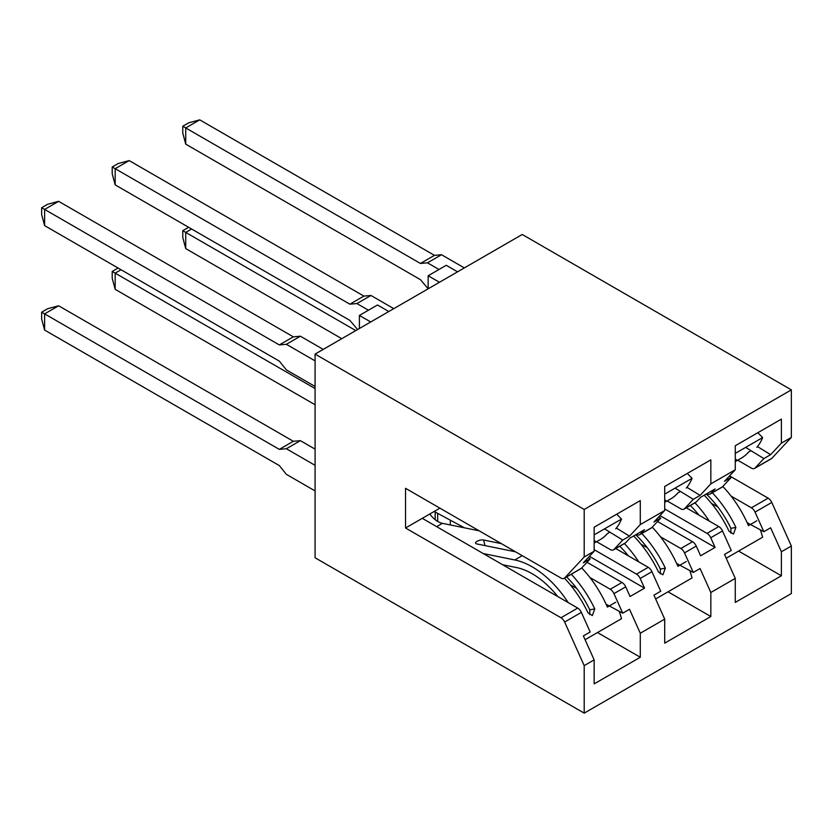 <?xml version="1.0" encoding="UTF-8"?>
<svg xmlns="http://www.w3.org/2000/svg" width="833" height="833" viewBox="0 0 833 833"><rect width="100%" height="100%" fill="white"/><g stroke="black" fill="none" stroke-linecap="round" stroke-linejoin="round"><path stroke-width="1.25" d="M768.13 498.144A6.3 3.634 60 0 1 771.775 502.445L755.042 512.108A6.3 3.634 -120 0 0 751.397 507.807L768.13 498.144L729.562 475.882M584.204 713.142L584.204 665.619L564.628 622.043A6.3 3.634 -120 0 0 560.984 617.742L405.546 527.997L405.546 488.315L560.984 578.05A6.3 3.634 -120 0 0 564.128 578.362A6.3 3.634 -120 0 0 564.628 577.967L584.204 556.985L584.204 509.463L315.082 354.087L315.082 557.777L584.204 713.142L791.35 593.544L791.35 546.021L771.775 502.445M737.715 460.212L751.397 468.115A6.3 3.634 -120 0 0 754.542 468.427A6.3 3.634 -120 0 0 755.042 468.031L771.775 458.369L791.35 437.387L791.35 389.865L522.239 234.489L315.082 354.087M771.775 458.369A6.3 3.634 60 0 1 771.275 458.764L754.542 468.427M439.918 508.161L405.546 527.997M660.486 536.796L680.8 548.52A6.393 3.696 60 0 1 684.507 552.883L693.285 572.448L700.074 568.533L710.841 592.502L735.268 578.404L735.268 602.426L781.396 575.79L781.396 551.769L791.35 546.021M710.841 592.502L710.841 616.524L664.703 643.159L664.703 619.138L640.285 633.236L640.285 657.258L594.148 683.893L594.148 659.871L584.204 665.619M735.268 578.404L724.502 554.424L731.28 550.509L722.503 530.954A6.393 3.696 -120 0 0 718.796 526.591L707.03 533.38A6.393 3.696 60 0 1 710.736 537.743L715.089 547.427L700.615 555.788L696.263 546.094A6.393 3.696 -120 0 0 692.556 541.731L680.8 548.52M755.042 512.108L763.851 531.704L747.191 522.718M781.396 551.769L770.629 527.789L763.851 531.704M738.6 551.082L781.396 575.79M791.35 389.865L584.204 509.463M584.204 556.985L594.148 551.238L594.148 527.216L640.285 500.581L640.285 524.603L664.703 510.504L664.703 486.482L710.841 459.847L710.841 483.869L735.268 469.77L724.502 481.307L731.28 477.392L722.503 486.805L710.736 493.594L715.089 488.929L700.615 497.291L696.263 501.955A6.393 3.696 60 0 1 695.763 502.361L683.997 509.15A6.393 3.696 60 0 1 680.8 508.828L667.15 500.956M791.35 437.387L781.396 443.135L781.396 419.114L735.268 445.749L735.268 469.77M686.913 487.305L700.074 495.406L710.841 483.869M700.074 495.406L693.285 499.331L675.094 488.128M696.263 501.955L684.507 508.744L693.285 499.331M757.468 446.571L770.629 454.672L781.396 443.135M755.042 468.031L763.851 458.587L745.65 447.394M770.629 454.672L763.851 458.587M457.556 271.829L446.249 265.3L428.162 275.754L439.47 282.283M706.946 493.636L707.03 493.688A6.393 3.696 -120 0 0 710.237 494L721.992 487.211A6.393 3.696 -120 0 0 722.503 486.805M729.291 476.174L731.28 477.392M731.041 496.051L751.397 507.807M717.723 506.828L711.549 503.496M718.796 526.591L686.288 507.818M715.089 547.427L659.955 515.596M707.03 533.38L664.703 508.942M464.345 267.914L441.5 254.731L434.451 255.356L199.753 119.858L185.728 127.949L182.771 126.241L182.771 133.082L185.728 144.14L420.426 279.649L428.162 288.812L428.162 275.754M693.285 572.448L676.625 563.462M647.168 547.562L640.994 544.241M657.56 521.52L692.556 541.731M668.035 591.815L710.841 616.524M437.658 521.406L437.658 513.357M450.32 520.188L450.32 524.946M604.529 528.861L622.73 540.065L613.952 549.478A6.393 3.696 -120 0 1 613.442 549.884A6.393 3.696 -120 0 1 610.245 549.561L596.595 541.689M640.285 633.236L629.519 609.267L622.73 613.182L613.952 593.627A6.393 3.696 -120 0 0 610.245 589.254L622.001 582.465L586.994 562.265M610.245 589.254L589.931 577.529M388.813 311.521L377.505 304.993L359.408 315.436L359.408 328.494M640.285 524.603L629.519 536.15L622.73 540.065M629.519 536.15L616.347 528.049M613.442 549.884L625.198 543.095A6.393 3.696 -120 0 0 625.708 542.689L630.06 538.024L644.534 529.673L640.181 534.328A6.393 3.696 60 0 1 639.671 534.734A6.393 3.696 60 0 1 636.474 534.422L636.391 534.37M622.001 582.465A6.393 3.696 60 0 1 625.708 586.838L630.06 596.522L644.534 588.16L640.181 578.477A6.393 3.696 -120 0 0 636.474 574.114L648.241 567.325A6.393 3.696 60 0 1 651.937 571.688L660.725 591.243L653.936 595.168L664.703 619.138M434.17 511.472L464.502 527.83M570.438 584.974L576.613 588.306M606.07 604.196L622.73 613.182M589.4 556.329L644.534 588.16M594.148 659.871L583.381 635.902L590.17 631.987L581.361 612.38L564.628 622.043M422.279 518.345L577.717 608.08A6.3 3.634 60 0 1 581.361 612.38M594.148 551.238L583.381 562.785L590.17 558.87L588.181 557.641M564.628 577.967L581.361 568.304L590.17 558.87M581.361 568.304A6.3 3.634 60 0 1 580.861 568.7L564.128 578.362M370.716 321.965L359.408 315.436M640.181 534.328L651.937 527.539L660.725 518.126L658.736 516.908M664.703 510.504L653.936 522.041L660.725 518.126M640.285 657.258L597.48 632.549M651.937 527.539A6.393 3.696 60 0 1 651.437 527.945L639.671 534.734M615.733 548.562L648.241 567.325M594.148 549.676L636.474 574.114M435.17 512.014L435.17 519.667M581.705 567.939A79.958 46.159 60 0 1 607.361 607.08L615.722 602.249M429.807 513.992A20.471 11.818 -120 0 0 442.396 523.332L479.173 530.819M557.818 596.595A71.513 41.286 -120 0 0 516.616 567.585L502.643 564.743M483.255 553.549L514.773 559.963A79.958 46.159 60 0 1 568.2 602.582M564.462 578.175A79.958 46.159 60 0 1 587.983 612.807L592.346 615.545L594.772 608.892A79.958 46.159 60 0 0 571.24 574.26M619.231 611.287A79.958 46.159 60 0 1 621.512 618.68L585.089 639.702M607.58 605.008L606.674 605.539M589.754 614.629L589.785 609.818A71.513 41.286 -120 0 0 566.627 576.925M501.372 543.637L483.629 540.023A4.8 1.781 -13.6 0 0 478.298 540.721A4.8 1.781 -13.6 0 0 475.57 543.106A4.8 1.781 -13.6 0 0 476.84 543.939L515.544 551.821M315.082 490.918L286.365 474.341L279.315 465.574L44.618 330.066L41.65 319.008L41.65 312.167L47.575 308.741L58.633 305.784L44.618 313.874L41.65 312.167M58.633 305.784L293.331 441.282L279.315 449.383L44.618 313.874L44.618 330.066M279.315 449.383L286.365 448.748L315.082 465.335M293.331 441.282L300.39 440.657L286.365 448.748M300.39 440.657L315.082 449.143M652.26 527.206A79.958 46.159 60 0 1 677.916 566.346L686.277 561.515M624.386 543.564A79.958 46.159 60 0 1 638.755 561.848M628.384 555.861A71.513 41.286 -120 0 0 619.762 546.229M633.611 535.973A79.958 46.159 60 0 1 658.539 572.063L662.901 574.801L665.328 568.148A79.958 46.159 60 0 0 641.795 533.516M689.786 570.553A79.958 46.159 60 0 1 692.067 577.935L655.644 598.969M678.145 564.274L677.239 564.795M660.319 573.895L660.34 569.085A71.513 41.286 -120 0 0 635.714 534.755M315.082 404.755L115.173 289.332L112.205 278.274L112.205 271.433L118.088 268.039M121.056 269.746L115.173 273.141L112.205 271.433M315.082 388.563L115.173 273.141L115.173 289.332M722.815 486.462A79.958 46.159 60 0 1 748.471 525.613L756.843 520.781M694.941 502.83A79.958 46.159 60 0 1 709.31 521.114M698.939 515.127A71.513 41.286 -120 0 0 690.318 505.496M704.166 495.239A79.958 46.159 60 0 1 729.104 531.329L733.467 534.068L735.883 527.414A79.958 46.159 60 0 0 712.35 492.782M760.342 529.819A79.958 46.159 60 0 1 762.632 537.202L726.209 558.235M748.7 523.541L747.795 524.061M730.874 533.151L730.895 528.351A71.513 41.286 -120 0 0 706.269 494.021M341.769 338.687L185.728 248.598L182.771 237.54L182.771 230.689L188.643 227.294M191.611 229.013L185.728 232.407L182.771 230.689M355.785 330.586L185.728 232.407L185.728 248.598M594.148 543.095L600.208 539.607A79.958 46.159 -120 0 0 607.361 533.63L609.891 532.162M594.148 542.408A79.958 46.159 -120 0 0 594.772 541.835L595.293 541.023M615.722 528.799A79.958 46.159 -120 0 0 621.512 519.063L616.701 514.2M594.148 534.859L621.512 519.063M44.618 225.618L41.65 214.56L41.65 207.709L44.618 209.427L44.618 225.618L279.315 361.116L286.365 369.883L315.082 386.47M58.633 201.326L44.618 209.427L279.315 344.924L293.331 336.834L58.633 201.326L47.575 204.293L41.65 207.709M323.225 349.391L300.39 336.199L293.331 336.834M315.082 360.876L286.365 344.3L300.39 336.199M286.365 344.3L279.315 344.924M664.703 502.361L670.763 498.873A79.958 46.159 -120 0 0 677.916 492.897L680.457 491.428M664.703 501.674A79.958 46.159 -120 0 0 665.328 501.102L665.848 500.289M686.277 488.065A79.958 46.159 -120 0 0 692.067 478.329L687.256 473.456M664.703 494.125L692.067 478.329M115.173 184.874L112.205 173.816L112.205 166.975L115.173 168.683L115.173 184.874L349.87 320.382L357.596 329.545M129.188 160.592L115.173 168.683L349.87 304.191L363.896 296.1L129.188 160.592L118.13 163.56L112.205 166.975M393.78 308.647L370.945 295.465L363.896 296.1M368.457 310.22L356.92 303.556L370.945 295.465M356.92 303.556L349.87 304.191M735.268 461.628L741.318 458.129A79.958 46.159 -120 0 0 748.471 452.163L751.012 450.695M735.268 460.941A79.958 46.159 -120 0 0 735.883 460.368L736.403 459.556M756.843 447.331A79.958 46.159 -120 0 0 762.632 437.585L757.822 432.723M735.268 453.391L762.632 437.585M199.753 119.858L188.695 122.815L182.771 126.241M439.012 269.486L427.475 262.822L420.426 263.457L185.728 127.949L185.728 144.14M427.475 262.822L441.5 254.731M420.426 263.457L434.451 255.356M684.507 552.883L696.263 546.094M710.736 537.743L722.503 530.954M613.952 549.478L625.708 542.689M625.708 586.838L613.952 593.627M560.984 617.742L577.717 608.08M651.937 571.688L640.181 578.477M442.396 523.332L436.659 526.643M522.208 555.663L514.773 559.963M483.629 540.023L484.973 545.594M589.785 609.818L594.772 608.892M660.34 569.085L665.328 568.148M730.895 528.351L735.883 527.414M594.772 541.835L594.314 541.221M665.328 501.102L664.869 500.487M735.883 460.368L735.424 459.754"/></g></svg>
